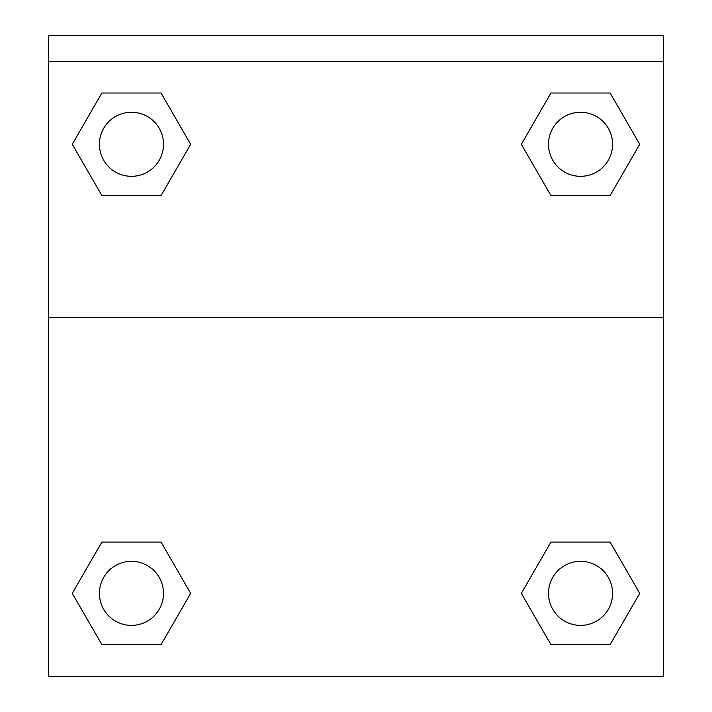 <?xml version="1.0" encoding="UTF-8"?>
<svg xmlns="http://www.w3.org/2000/svg" width="712" height="712" viewBox="0 0 712 712"><rect width="100%" height="100%" fill="white"/><g stroke="black" fill="none" stroke-linecap="round" stroke-linejoin="round"><path stroke-width="1.07" d="M525.251 586.572L550.937 542.09L570.579 542.09L550.937 542.09L521.344 593.354L550.937 542.09L610.131 542.09L550.937 542.09L610.131 542.09L639.732 593.354L610.131 644.618L639.732 593.354M101.869 542.09L161.063 542.09L101.869 542.09L72.268 593.354L101.869 542.09L161.063 542.09L190.656 593.354L161.063 644.618L101.869 644.618L161.063 644.618L101.869 644.618L72.268 593.354M186.749 151.06L161.063 195.542L141.421 195.542L161.063 195.542L190.656 144.278L161.063 195.542L101.869 195.542L161.063 195.542L101.869 195.542L72.268 144.278L101.869 93.014L72.268 144.278M610.131 195.542L550.937 195.542L610.131 195.542L639.732 144.278L610.131 195.542L550.937 195.542L521.344 144.278L550.937 93.014L521.344 144.278M663.584 61.232L663.584 35.6L48.416 35.6L48.416 61.232L663.584 61.232L663.584 676.4L48.416 676.4L48.416 61.232M610.131 644.618L550.937 644.618L610.131 644.618L550.937 644.618L521.344 593.354M48.416 317.552L663.584 317.552M550.937 93.014L610.131 93.014L550.937 93.014L610.131 93.014L639.732 144.278M101.869 93.014L161.063 93.014L101.869 93.014L161.063 93.014L190.656 144.278M612.578 593.354A32.04 32.04 0 0 0 564.518 565.604A32.04 32.04 0 0 0 564.518 621.095A32.04 32.04 0 0 0 612.578 593.354M163.502 593.354A32.04 32.04 0 0 0 115.442 565.604A32.04 32.04 0 0 0 115.442 621.095A32.04 32.04 0 0 0 163.502 593.354M612.578 144.278A32.04 32.04 0 0 0 564.518 116.537A32.04 32.04 0 0 0 564.518 172.028A32.04 32.04 0 0 0 612.578 144.278M163.502 144.278A32.04 32.04 0 0 0 115.442 116.537A32.04 32.04 0 0 0 115.442 172.028A32.04 32.04 0 0 0 163.502 144.278M550.937 542.09L570.579 542.09M141.421 542.09L161.063 542.09M570.579 195.542L550.937 195.542M161.063 195.542L141.421 195.542"/></g></svg>
